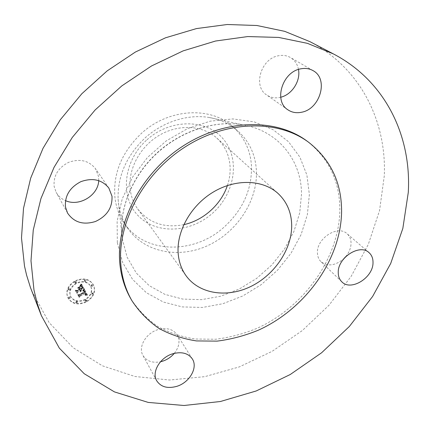 <?xml version="1.0" encoding="UTF-8"?>
<svg xmlns="http://www.w3.org/2000/svg" width="430" height="430" viewBox="0 0 430 430"><rect width="100%" height="100%" fill="white"/><g stroke="black" fill="none" stroke-linecap="round" stroke-linejoin="round"><path stroke-width="0.32" stroke-dasharray="2.15 1.61" d="M174.306 353.347C179.369 346.816 180.31 340.619 177.128 334.755C173.139 329.203 166.937 327.44 158.525 329.461C146.238 332.648 137.772 346.913 142.948 355.47C146.539 361.141 152.381 363.242 160.476 361.775M130.93 298.979C138.245 310.041 147.27 319.259 158.003 326.628C169.49 332.841 181.901 336.969 195.242 339.028L215.758 339.248C229.701 337.507 243.423 333.879 256.93 328.375C303.784 307.267 339.168 258.167 339.84 210.286C339.931 181.525 328.982 158.455 307.004 141.067M31.75 290.976L49.106 322.591L73.181 347.736L102.34 365.779L134.977 376.503L169.571 380.023L204.75 376.664L239.295 366.908L272.136 351.332L302.301 330.573L328.918 305.327L351.17 276.339L368.29 244.439L379.55 210.555L384.296 175.746C386.629 121.91 361.098 68.338 309.81 41.602M227.4 185.524C229.529 179.176 230.421 172.817 230.066 166.442C229.303 155.085 224.895 145.63 216.838 138.078C202.852 125.302 178.826 123.754 159.315 135.262C139.788 146.705 127.71 169.678 130.242 189.625C131.182 196.913 133.682 203.379 137.74 209.018C149.129 223.127 164.47 228.346 183.755 224.664M146.958 139.809C170.694 118.223 207.351 118.922 223.707 139.551C240.429 159.874 234.678 193.57 212.753 213.022C191.071 232.737 156.945 234.855 138.519 216.07C119.75 197.612 122.958 161.105 146.958 139.809M231.985 125.942C209.647 106.145 168.162 108.65 141.287 133.504C121.351 152.672 112.612 174.381 115.063 198.638C116.304 207.609 119.293 215.65 124.033 222.756C144.507 254.528 194.876 254.598 224.815 226.443C242.907 209.539 251.808 189.614 251.518 166.668C250.631 150.167 244.116 136.595 231.985 125.942L236.812 130C229.05 123.512 219.8 119.336 209.071 117.465C187.958 113.961 163.319 121.593 145.216 137.788C126.549 155.649 117.508 176.074 118.094 199.063L118.524 203.675C119.76 212.732 122.765 220.843 127.538 227.997C143.996 252.453 178.633 259.01 207.679 245.637C236.801 232.367 257.64 201.063 256.414 171.07C255.571 154.418 249.034 140.728 236.812 130M98.723 180.605L98.578 176.585L95.524 168.716C88.876 160.573 79.948 158.433 68.73 162.293C58.098 167.748 53.245 175.838 54.164 186.561L56.169 192.334C58.286 196.091 61.388 198.853 65.478 200.627M298.474 69.45C297.431 64.124 294.76 60.152 290.46 57.539C286.939 55.545 283.026 54.938 278.715 55.723C260.962 58.276 252.63 86.462 266.675 94.976C270.545 97.588 274.937 98.411 279.844 97.443L280.709 97.239M345.715 256.656C349.112 252.517 350.891 248.115 351.057 243.455C351.079 239.37 349.74 236.118 347.042 233.705C337.926 224.686 316.62 238.279 317.437 252.716C317.501 256.42 318.689 259.419 321 261.703C327.8 266.788 335.454 265.74 343.946 258.554M86.355 301.489C93.52 296.856 95.852 291.239 93.348 284.644C89.236 278.656 83.087 277.414 74.911 280.93C67.902 285.402 65.478 290.879 67.634 297.361C71.713 303.763 77.954 305.139 86.355 301.489M75.116 281.349C83.302 277.834 89.451 279.07 93.568 285.063C96.067 291.664 93.735 297.281 86.57 301.919C78.158 305.569 71.912 304.198 67.832 297.791C65.672 291.309 68.101 285.826 75.116 281.349M85.371 299.774C78.765 302.639 73.853 301.57 70.633 296.56C68.907 291.438 70.81 287.111 76.352 283.569C82.818 280.785 87.672 281.774 90.913 286.525C92.853 291.717 91.009 296.136 85.371 299.774M92.498 286.272L91.391 286.047L91.821 285.02L92.928 285.246L92.498 286.272M76.088 283.096L74.949 282.849L75.384 281.827L76.524 282.075L76.088 283.096L76.314 281.65L75.18 281.408L74.745 282.424L75.884 282.671M85.624 281.505L84.5 281.268L84.93 280.242L86.054 280.473L85.624 281.505M69.929 298.463L68.784 298.21L69.219 297.216L70.369 297.469L69.929 298.463M69.563 290.153L68.408 289.895L68.848 288.895L69.999 289.148L69.563 290.153M85.629 300.237L86.742 300.462L86.312 301.462L85.199 301.231L85.629 300.237L85.419 299.807L84.989 300.801L86.102 301.032L86.532 300.033L85.419 299.807M92.074 293.281L93.181 293.507L92.751 294.518L91.649 294.297L92.074 293.281M76.196 301.881L77.33 302.123L76.895 303.112L75.761 302.87L76.196 301.881M76.148 283.144C70.611 286.686 68.709 291.013 70.434 296.125C73.654 301.134 78.561 302.204 85.161 299.344C90.794 295.706 92.638 291.293 90.698 286.106C87.457 281.354 82.608 280.365 76.148 283.144M84.457 289.261L83.151 290.814L84.42 290.766L85.194 291.755L79.26 295.034L78.362 294.829L79.507 296.872L79.797 295.899L85.269 292.943L85.624 293.83L85.118 294.722L85.769 293.969L85.683 292.717L86.167 293.948L85.307 294.926L87.365 294.652L84.457 289.261L87.575 295.082L85.516 295.356L86.376 294.378L85.892 293.142L85.978 294.399L85.21 295.227L85.823 294.394L85.484 293.367L80.007 296.329L79.711 297.302L78.566 295.26L79.464 295.464L85.403 292.18L84.629 291.191L83.361 291.239L83.769 290.836L84.576 291.69L79.039 294.684L77.604 294.534L79.093 296.84L77.894 294.7L79.072 294.846L84.807 291.744L83.759 290.831L84.667 289.686M83.952 289.17L82.705 290.685L84.092 289.239L84.167 289.901L82.915 291.11L83.565 290.411L85.016 292.169L79.276 295.27L78.099 295.125L79.297 297.27L77.808 294.964L79.249 295.114L84.785 292.115L83.968 291.255M84.232 288.847L81.641 284.16L80.388 285.8L81.845 285.955L82.936 287.589L80.351 288.981L80.2 288.707L82.479 287.476L81.662 286.16L80.878 285.902L81.593 286.289L82.27 287.444L80.136 288.594L79.76 287.912L80.292 286.686L77.975 287.933L79.314 288.197L79.889 289.229L77.104 290.734L76.062 290.546L77.298 292.755L77.604 291.631L79.98 290.352L80.163 291.153L80.388 290.132L80.566 291.196L80.856 289.879L83.183 288.627L84.232 288.847L84.441 289.272L83.393 289.051L81.06 290.304L80.775 291.621L80.598 290.556L80.372 291.583L80.19 290.777L77.814 292.061L77.502 293.179L76.266 290.97L77.309 291.158L80.098 289.653L79.523 288.621L78.179 288.358L80.501 287.106L79.969 288.337L80.345 289.019L82.479 287.863L81.087 286.321L81.872 286.584L82.694 287.901L80.41 289.132L80.56 289.406L83.146 288.009L82.055 286.375L80.598 286.219L81.85 284.579L84.441 289.272M81.109 283.999L79.867 285.724L81.109 283.999L81.361 284.665L80.077 286.149L81.318 284.418M79.915 286.461L77.524 287.745L79.915 286.461L80.27 286.955L77.728 288.17L80.125 286.88M78.695 288.17L79.211 289.094L76.841 290.368L75.191 290.228L76.862 292.868L75.481 290.4L76.836 290.519L79.421 289.127L78.916 288.218L79.631 289.551L77.045 290.943L75.685 290.825L77.067 293.292L75.395 290.653L77.045 290.798L79.416 289.519L78.9 288.594M83.183 288.627L83.393 289.051M80.856 289.879L81.06 290.304M80.91 290.024L81.119 290.449M80.942 290.164L81.152 290.589M80.964 290.304L81.168 290.728M80.958 290.438L81.168 290.863M80.942 290.572L81.146 290.997M80.904 290.702L81.109 291.126M80.845 290.831L81.055 291.255M80.77 290.954L80.98 291.379M80.679 291.078L80.888 291.502M80.566 291.196L80.775 291.621M80.259 290.798L80.668 291.637M80.507 291.105L80.711 291.529M80.539 291.002L80.749 291.427M80.566 290.9L80.775 291.325M80.582 290.804L80.792 291.228M80.587 290.707L80.797 291.131M80.587 290.615L80.792 291.04M80.571 290.524L80.781 290.949M80.55 290.433L80.759 290.857M80.517 290.347L80.727 290.771M80.474 290.261L80.684 290.685M80.437 290.196L80.641 290.621M80.388 290.132L80.598 290.556M80.13 290.271L80.34 290.696M80.173 290.358L80.383 290.782M80.211 290.443L80.415 290.868M80.233 290.535L80.442 290.959M80.254 290.621L80.458 291.046M80.259 290.707L80.469 291.131M80.249 290.884L80.458 291.309M80.227 290.976L80.437 291.4M80.2 291.067L80.41 291.492M80.163 291.153L80.372 291.583M80.001 291.131L80.206 291.556M80.034 291.046L80.238 291.47M80.055 290.959L80.265 291.389M80.071 290.879L80.281 291.303M80.082 290.798L80.286 291.223M80.082 290.723L80.292 291.148M80.077 290.642L80.286 291.067M80.066 290.567L80.27 290.992M80.044 290.492L80.254 290.922M80.018 290.422L80.227 290.847M79.98 290.352L80.19 290.777M77.604 291.631L77.814 292.061M77.298 292.755L77.502 293.179M76.062 290.546L76.266 290.97M77.104 290.734L77.309 291.158M79.889 289.229L80.098 289.653M79.314 288.197L79.523 288.621M77.975 287.933L78.179 288.358M80.292 286.686L80.501 287.106M79.76 287.912L79.969 288.337M80.136 288.594L80.345 289.019M82.27 287.444L82.479 287.863M82.216 287.326L82.426 287.751M82.168 287.219L82.377 287.643M82.119 287.116L82.329 287.541M82.076 287.025L82.286 287.45M82.033 286.944L82.243 287.369M81.969 286.842L82.178 287.262M81.915 286.74L82.125 287.165M81.856 286.649L82.066 287.073M81.802 286.563L82.012 286.987M81.539 286.068L81.958 286.907M81.695 286.412L81.904 286.837M81.641 286.348L81.85 286.772M81.593 286.289L81.802 286.713M81.496 286.192L81.705 286.616M81.394 286.111L81.603 286.536M81.286 286.041L81.49 286.466M81.162 285.988L81.367 286.407M81.023 285.939L81.232 286.358M80.878 285.902L81.087 286.321M81.017 285.891L81.227 286.315M81.157 285.907L81.367 286.326M81.286 285.939L81.496 286.364M81.415 285.993L81.625 286.412M81.662 286.16L81.872 286.584M81.775 286.272L81.985 286.697M81.888 286.407L82.098 286.832M81.996 286.563L82.205 286.987M82.103 286.735L82.313 287.159M82.297 287.106L82.506 287.53M82.356 287.224L82.571 287.648M82.479 287.476L82.694 287.901M80.2 288.707L80.41 289.132M80.351 288.981L80.56 289.406M82.936 287.589L83.146 288.009M82.84 287.423L83.049 287.847M82.592 286.987L82.802 287.412M82.458 286.729L82.668 287.149M82.377 286.595L82.587 287.02M82.302 286.471L82.512 286.896M82.227 286.358L82.436 286.783M82.151 286.256L82.361 286.681M82.071 286.165L82.281 286.59M81.996 286.084L82.205 286.509M81.92 286.014L82.13 286.434M81.845 285.955L82.055 286.375M81.764 285.902L81.974 286.326M81.689 285.864L81.899 286.283M81.609 285.832L81.818 286.256M81.517 285.805L81.727 286.229M81.415 285.783L81.625 286.208M81.297 285.773L81.506 286.192M81.173 285.762L81.383 286.181M80.813 285.343L81.248 286.181M80.894 285.756L81.103 286.181M80.738 285.767L80.942 286.187M80.566 285.778L80.775 286.203M80.388 285.8L80.598 286.219M80.883 285.262L81.093 285.687M80.947 285.192L81.157 285.611M81.007 285.122L81.216 285.547M81.103 284.999L81.313 285.423M81.184 284.891L81.394 285.31M81.27 284.767L81.48 285.187M81.318 284.692L81.528 285.117M81.367 284.617L81.576 285.042M81.415 284.536L81.625 284.961M81.641 284.16L81.85 284.579M87.365 294.652L87.575 295.082M87.134 294.679L87.349 295.104M86.914 294.7L87.123 295.125M86.693 294.727L86.908 295.157M86.484 294.76L86.699 295.184M86.279 294.786L86.489 295.216M86.081 294.824L86.29 295.249M85.887 294.862L86.097 295.286M85.694 294.899L85.909 295.324M85.516 294.937L85.726 295.367M85.307 294.926L85.516 295.356M85.436 294.846L85.645 295.276M85.554 294.77L85.769 295.195M85.661 294.69L85.876 295.114M85.758 294.609L85.973 295.034M85.849 294.529L86.059 294.953M85.925 294.448L86.134 294.873M85.989 294.367L86.204 294.792M86.043 294.281L86.258 294.711M86.091 294.201L86.301 294.631M86.124 294.12L86.339 294.545M86.15 294.034L86.36 294.464M86.167 293.948L86.376 294.378M86.172 293.857L86.382 294.287M86.167 293.765L86.382 294.19M86.156 293.668L86.371 294.093M86.134 293.566L86.344 293.996M85.909 293.05L86.317 293.889M86.064 293.357L86.274 293.781M86.011 293.249L86.226 293.674M85.957 293.136L86.167 293.561M85.855 292.97L86.07 293.394M85.801 292.884L86.016 293.314M85.742 292.803L85.957 293.228M85.683 292.717L85.892 293.142M85.441 292.911L85.651 293.341M85.591 293.179L85.806 293.604M85.645 293.276L85.86 293.706M85.688 293.378L85.903 293.803M85.726 293.47L85.935 293.894M85.753 293.561L85.962 293.986M85.774 293.647L85.984 294.077M85.785 293.733L85.995 294.163M85.785 293.819L86 294.244M85.78 293.894L85.995 294.324M85.769 293.969L85.978 294.399M85.715 294.115L85.925 294.545M85.672 294.19L85.887 294.614M85.624 294.265L85.833 294.69M85.565 294.335L85.774 294.765M85.495 294.41L85.704 294.84M85.414 294.486L85.624 294.915M85.328 294.566L85.538 294.991M85.226 294.641L85.436 295.066M85.118 294.722L85.328 295.147M85 294.797L85.21 295.227M84.936 294.684L85.145 295.109M85.038 294.614L85.253 295.039M85.135 294.55L85.344 294.975M85.221 294.48L85.436 294.91M85.301 294.416L85.511 294.84M85.371 294.351L85.581 294.776M85.484 294.222L85.694 294.647M85.565 294.093L85.774 294.518M85.608 293.964L85.823 294.394M85.624 293.83L85.839 294.254M85.624 293.754L85.833 294.179M85.613 293.679L85.823 294.104M85.597 293.599L85.806 294.029M85.57 293.518L85.78 293.943M85.538 293.432L85.747 293.862M85.5 293.346L85.71 293.771M85.452 293.255L85.661 293.679M85.269 292.943L85.484 293.367M79.797 295.899L80.007 296.329M79.507 296.872L79.711 297.302M78.362 294.829L78.566 295.26M79.26 295.034L79.464 295.464M84.989 291.341L85.403 292.18M85.156 291.669L85.366 292.099M85.118 291.588L85.328 292.013M85.075 291.502L85.29 291.927M85.038 291.422L85.247 291.846M84.936 291.244L85.145 291.669M84.877 291.158L85.092 291.583M84.818 291.078L85.032 291.502M84.758 291.008L84.968 291.433M84.694 290.943L84.903 291.368M84.629 290.89L84.839 291.314M84.559 290.841L84.769 291.266M84.49 290.798L84.699 291.223M84.42 290.766L84.629 291.191M84.344 290.739L84.554 291.164M84.264 290.718L84.479 291.142M84.183 290.707L84.393 291.131M84.092 290.702L84.302 291.126M83.99 290.702L84.205 291.126M83.888 290.707L84.097 291.131M83.78 290.723L83.99 291.148M83.662 290.739L83.871 291.169M83.538 290.766L83.748 291.191M83.404 290.798L83.619 291.223M83.269 290.836L83.479 291.266M83.151 290.814L83.361 291.239M83.237 290.734L83.447 291.158M83.323 290.653L83.533 291.078M83.404 290.572L83.614 290.997M83.484 290.492L83.694 290.916M83.624 290.336L83.839 290.761M83.356 289.987L83.904 290.685M83.753 290.191L83.968 290.615M83.484 289.831L84.027 290.54M83.871 290.046L84.081 290.47M84.398 289.342L84.608 289.761M80.066 286.531L80.27 286.955M77.674 287.82L77.878 288.245M77.524 287.745L77.728 288.17M84.092 289.239L84.307 289.664M83.603 289.686L83.812 290.11L84.167 289.589M84.033 289.352L84.242 289.777M83.957 289.476L84.167 289.901M83.866 289.605L84.076 290.03M83.764 289.745L83.974 290.164M83.651 289.89L83.861 290.315M83.517 290.04L83.732 290.465M83.377 290.202L83.587 290.626M83.216 290.374L83.431 290.798M83.049 290.551L83.259 290.976M82.818 290.777L83.033 291.201M82.705 290.685L82.915 291.11M82.888 290.503L83.097 290.927M83.055 290.325L83.264 290.75M83.21 290.153L83.42 290.578M83.71 289.546L83.92 289.971M83.802 289.411L84.017 289.836M83.888 289.288L84.097 289.707M81.248 284.026L81.678 284.875M81.152 284.246L81.361 284.665M81.05 284.456L81.254 284.875M80.937 284.649L81.146 285.074M80.819 284.843L81.028 285.262M80.7 285.02L80.91 285.445M80.571 285.192L80.781 285.611M80.437 285.353L80.646 285.773M80.297 285.504L80.507 285.928M80.152 285.644L80.356 286.068M79.996 285.778L80.206 286.203M79.867 285.724L80.077 286.149M80.001 285.601L80.211 286.025M80.136 285.472L80.345 285.891M80.265 285.327L80.474 285.746M80.394 285.171L80.598 285.59M80.517 285.004L80.947 285.848M80.641 284.821L80.851 285.246M80.759 284.633L80.969 285.058M80.878 284.434L81.087 284.853M80.996 284.219L81.206 284.644M83.818 290.825L84.027 291.25M83.931 290.825L84.146 291.25M84.038 290.836L84.248 291.26M84.13 290.863L84.339 291.287M84.216 290.9L84.425 291.325M84.291 290.959L84.5 291.384M84.371 291.035L84.581 291.459M84.452 291.137L84.662 291.562M84.495 291.201L84.705 291.626M84.538 291.266L84.753 291.69M84.586 291.336L84.796 291.76M84.629 291.416L84.844 291.841M84.678 291.497L84.893 291.922M84.807 291.744L85.016 292.169M79.072 294.846L79.276 295.27M77.894 294.7L78.099 295.125M79.093 296.84L79.297 297.27M78.883 296.818L79.093 297.248M77.604 294.534L77.808 294.964M79.039 294.684L79.249 295.114M84.576 291.69L84.785 292.115M84.543 291.621L84.758 292.045M84.517 291.551L84.726 291.975M84.479 291.492L84.694 291.916M84.425 291.4L84.64 291.825M84.371 291.314L84.581 291.739M84.307 291.234L84.522 291.664M84.242 291.164L84.452 291.588M84.172 291.094L84.382 291.519M84.097 291.029L84.307 291.454M84.022 290.97L84.232 291.395M83.936 290.922L84.146 291.346M83.85 290.873L84.06 291.298M78.916 288.218L79.125 288.643M79.421 289.127L79.631 289.551M76.836 290.519L77.045 290.943M75.481 290.4L75.685 290.825M76.862 292.868L77.067 293.292M76.653 292.835L76.857 293.26M75.191 290.228L75.395 290.653M76.841 290.368L77.045 290.798M79.211 289.094L79.416 289.519M91.601 284.601L91.176 285.627L92.283 285.853L92.708 284.827L91.601 284.601M84.721 279.822L84.291 280.849L85.414 281.086L85.839 280.059L84.721 279.822M69.02 296.786L68.585 297.775L69.73 298.028L70.165 297.039L69.02 296.786M68.65 288.465L68.209 289.471L69.359 289.723L69.8 288.718L68.65 288.465M92.536 294.093L92.961 293.083L91.859 292.862L91.429 293.873L92.536 294.093M76.691 302.677L77.126 301.688L75.992 301.452L75.562 302.435L76.691 302.677M122.26 238.8L127.146 257.253L136.342 273.098L149.194 285.633L164.921 294.378L182.664 299.07L201.546 299.651L220.697 296.222L239.3 289.03L256.592 278.446L271.862 264.939L284.493 249.061L293.932 231.453L299.726 212.834L301.521 193.984C301.468 160.299 278.124 130.403 242.235 124.716C214.828 120.174 182.148 130.403 157.982 152.021C133.875 173.698 120.158 205.078 121.701 232.813L122.26 238.8M117.336 242.756L122.657 262.51L132.585 279.425L146.41 292.755L163.287 302.005L182.277 306.918L202.455 307.45L222.896 303.714L242.74 295.99L261.182 284.676L277.479 270.26L290.981 253.324L301.097 234.554L307.353 214.688L309.363 194.553L306.896 175.053L299.887 157.111L288.471 141.68L273.028 129.667L254.2 121.873L232.888 118.922L210.232 121.163L187.534 128.618L166.163 140.965L147.436 157.493L132.51 177.198L122.233 198.853L117.132 221.144L117.336 242.756M82.168 286.864L82.383 287.283M82.237 286.987L82.447 287.407M82.415 287.342L82.624 287.767M80.48 285.703L80.689 286.122M80.571 285.606L80.781 286.025M80.657 285.515L80.867 285.934M81.523 284.359L81.732 284.778M81.582 284.262L81.791 284.681M75.18 281.408L75.384 281.827M86.102 301.032L86.312 301.462M156.665 380.679L142.948 355.47M192.285 358.867L177.128 334.755M137.74 209.018L186.136 275.834M216.838 138.078L278.017 193.441M124.033 222.756L127.538 227.997M209.071 117.465L242.235 124.716C215.226 120.239 182.438 130.446 158.143 152.198C133.881 173.989 120.18 205.475 121.701 232.813L118.094 199.063M108.865 188.071L95.524 168.716M67.548 213.049L56.169 192.334M313.045 70.633L290.46 57.539M287.869 109.79L266.675 94.976M341.785 281.779L321 261.703M369.021 252.636L347.042 233.705M93.348 284.644L93.568 285.063M67.634 297.361L67.832 297.791M70.434 296.125L70.633 296.56M90.698 286.106L90.913 286.525M91.176 285.627L91.391 286.047M92.708 284.827L92.928 285.246M74.745 282.424L74.949 282.849M76.314 281.65L76.524 282.075M84.291 280.849L84.5 281.268M85.839 280.059L86.054 280.473M68.585 297.775L68.784 298.21M70.165 297.039L70.369 297.469M68.209 289.471L68.408 289.895M69.8 288.718L69.999 289.148M86.532 300.033L86.742 300.462M84.989 300.801L85.199 301.231M92.961 293.083L93.181 293.507M91.429 293.873L91.649 294.297M77.126 301.688L77.33 302.123M75.562 302.435L75.761 302.87"/><path stroke-width="0.64" d="M173.059 353.686C160.282 357.142 151.376 371.955 156.665 380.679C160.761 386.925 167.394 388.838 176.553 386.414C189.485 382.743 198.246 367.58 192.285 358.867C188.211 353.213 181.804 351.487 173.059 353.686M160.476 361.775L162.191 361.329C167.012 359.819 171.049 357.158 174.306 353.347M408.28 192.452C411.553 136.853 386.167 81.442 333.341 53.89L307.434 43.349L278.661 37.431L247.744 36.566L215.564 41.022L183.126 50.88L151.516 65.962L121.83 85.882L95.105 109.994L72.267 137.466L54.046 167.334L40.952 198.547L33.255 230.045L30.992 260.822L33.97 289.981L37.152 303.15L41.409 315.701L59.34 348.149L84.248 373.745L114.434 391.891L148.21 402.415L184.008 405.495L220.418 401.507L256.189 390.977L290.234 374.519L321.575 352.793L349.316 326.52L372.627 296.453L390.719 263.44L402.84 228.411L408.28 192.452M308.751 142.357L307.004 141.067C276.055 117.852 223.939 118.723 181.675 146.92C139.374 174.988 114.369 226.115 120.298 267.487C121.921 279.081 125.463 289.578 130.93 298.979L132.021 300.849C139.352 311.938 148.398 321.167 159.159 328.547C170.672 334.755 183.115 338.883 196.488 340.931L217.064 341.13C231.044 339.367 244.804 335.717 258.355 330.186C305.348 308.982 340.866 259.741 341.592 211.737C341.716 182.906 330.772 159.777 308.751 142.357C277.742 119.088 225.46 119.997 183.04 148.312C140.572 176.499 115.45 227.809 121.373 269.287C122.996 280.914 126.544 291.433 132.021 300.849M338.249 272.572C338.26 276.388 339.437 279.457 341.785 281.779C350.832 291.583 373.24 277.737 373.009 262.633C373.089 258.425 371.762 255.092 369.021 252.636C359.77 243.445 337.609 257.71 338.249 272.572M301.494 112.251C320.146 109.188 328.939 78.857 313.045 70.633C309.417 68.574 305.364 67.972 300.876 68.816C282.402 71.606 273.394 101.055 287.869 109.79C291.852 112.477 296.399 113.3 301.494 112.251M111.999 196.225L108.865 188.071C101.985 179.659 92.66 177.52 80.894 181.648C69.73 187.437 64.597 195.908 65.489 207.066L67.548 213.049C73.981 222.428 83.28 225.245 95.438 221.504C106.984 216.123 112.504 207.701 111.999 196.225M333.341 53.89L309.81 41.602L284.714 31.347L256.968 25.51L227.266 24.505L196.456 28.584L165.486 37.813L135.385 52.035L107.172 70.875L81.829 93.74L60.216 119.862L43.005 148.323L30.686 178.144L23.51 208.33L21.5 237.919L24.494 266.057L26.612 275.216L30.465 287.557L41.409 315.701M178.256 254.426C179.095 262.569 181.718 269.707 186.136 275.834C199.574 294.303 227.47 298.114 251.174 286.305C274.926 274.571 292.169 248.771 291.685 224.777C291.314 212.114 286.762 201.67 278.017 193.441C262.816 179.525 235.678 178.509 213.097 192.172C190.495 205.766 175.994 232.152 178.256 254.426M183.755 224.664C203.352 220.482 221.122 204.551 227.4 185.524M65.478 200.627C79.163 206.997 98.266 195.403 98.723 180.605M280.709 97.239C291.954 94.643 300.812 80.888 298.474 69.45M343.946 258.554L345.715 256.656"/></g></svg>
